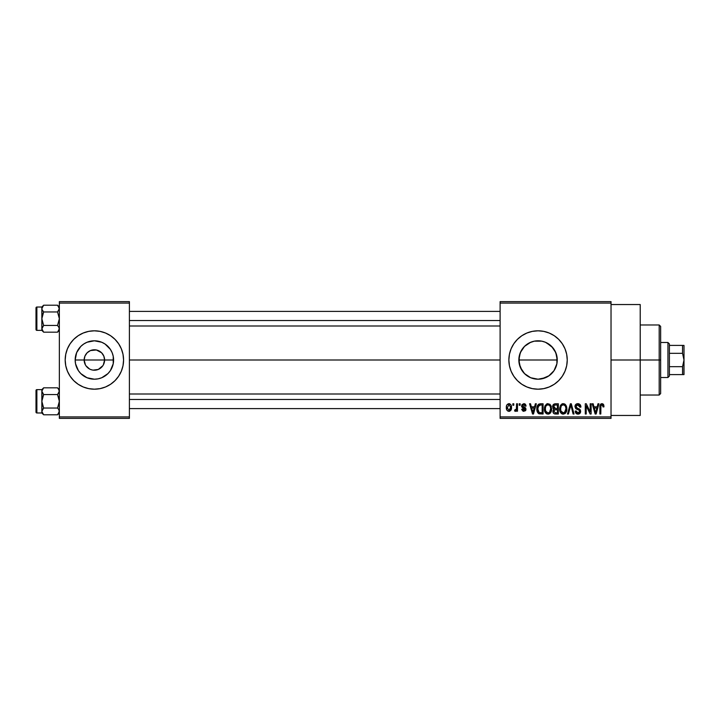 <?xml version="1.0" encoding="UTF-8"?>
<svg xmlns="http://www.w3.org/2000/svg" width="720" height="720" viewBox="0 0 720 720"><rect width="100%" height="100%" fill="white"/><g stroke="black" fill="none" stroke-linecap="round" stroke-linejoin="round"><path stroke-width="1.08" d="M85.437 364.932L84.159 360A10.215 10.215 0 0 0 94.374 370.215A10.215 10.215 0 0 0 104.598 360L113.589 360A19.206 19.206 0 0 1 94.374 379.206A19.206 19.206 0 0 1 75.168 360L104.598 360A10.215 10.215 0 0 1 94.374 370.215A10.215 10.215 0 0 1 84.159 360L84.942 356.094L87.156 352.773L90.468 350.559L96.372 349.983L101.601 352.773L103.815 356.094L104.598 360L103.32 364.932M91.368 369.765L92.934 370.116M93.537 370.179L98.289 369.441L93.042 370.125M89.541 369L85.887 365.679M87.885 367.884L88.704 368.496M86.472 366.471L87.156 367.227M78.174 384.282A29.187 29.187 0 0 0 94.365 389.187L100.071 388.629L105.552 386.964L110.592 384.273A29.187 29.187 0 0 0 115.011 380.646L118.647 376.218L121.347 371.169L123.003 365.697L123.57 360A29.187 29.187 0 0 1 94.374 389.187A29.187 29.187 0 0 1 65.187 360A29.187 29.187 0 0 0 73.728 380.628M65.187 360A29.187 29.187 0 0 1 94.374 330.813A29.187 29.187 0 0 1 123.57 360L123.003 354.303L121.347 348.831L118.647 343.782L115.02 339.363L110.592 335.727L105.552 333.036L100.071 331.371L94.374 330.813L88.686 331.371L83.205 333.036L78.165 335.727L73.737 339.363L70.11 343.782L67.41 348.831L65.754 354.303L65.187 360L65.754 365.697L67.41 371.169L70.11 376.218L73.737 380.637A29.187 29.187 0 0 0 78.147 384.264L83.205 386.964L88.686 388.629L94.374 389.187M94.392 389.187A29.187 29.187 0 0 0 110.583 384.282M115.029 380.628A29.187 29.187 0 0 0 121.338 371.178M554.976 350.919L556.893 356.238L556.884 363.798L557.262 360A19.206 19.206 0 0 1 538.056 379.206A19.206 19.206 0 0 1 518.85 360L519.228 363.807L522.099 370.692M553.581 371.313L554.976 369.081M546.255 377.37L541.863 378.828L538.065 379.206L545.454 377.721L548.757 375.948L552.879 372.213M523.224 372.204L525.861 374.841L529.929 377.406M543.762 388.629A29.187 29.187 0 0 0 558.684 380.646L562.32 376.218L565.02 371.169L566.685 365.697L567.243 360A29.187 29.187 0 0 1 538.056 389.187A29.187 29.187 0 0 1 508.869 360A29.187 29.187 0 0 0 509.418 365.679M567.243 360A29.187 29.187 0 0 0 538.056 330.813A29.187 29.187 0 0 0 508.869 360A29.187 29.187 0 0 1 538.056 330.813A29.187 29.187 0 0 1 567.243 360L566.685 354.303L565.02 348.831L562.32 343.782L558.693 339.363L554.274 335.727L549.225 333.036L543.753 331.371L538.056 330.813L532.359 331.371L526.887 333.036L521.838 335.727L517.41 339.363L513.783 343.782L511.083 348.831L509.427 354.303L508.869 360L509.427 365.697A29.187 29.187 0 0 0 521.829 384.264L526.887 386.964L532.359 388.629L538.056 389.187A29.187 29.187 0 0 0 543.735 388.629L549.225 386.964L554.274 384.273L558.693 380.637M521.847 384.273A29.187 29.187 0 0 0 532.35 388.629M532.377 388.629A29.187 29.187 0 0 0 538.038 389.187M611.028 360L640.215 360L640.215 304.542L640.215 360L611.028 360M129.402 360L500.112 360L129.402 360M92.385 370.017L90.468 369.441M102.87 365.679L98.289 369.441M521.136 369.09L519.219 363.78M519.228 363.807L519.228 356.211L521.199 350.793M524.619 373.725L520.308 367.353L518.85 360L520.308 352.647L524.547 346.347M522.522 371.304L522.117 370.719M549.081 375.723L541.8 378.837L538.056 379.206L531.504 378.054M538.056 379.206L530.658 377.73M556.884 363.771L555.786 367.38M500.112 301.626L611.028 301.626L500.112 301.626L500.112 303.084L611.028 303.084L611.028 416.916L500.112 416.916L500.112 301.626M500.112 418.374L611.028 418.374L611.028 301.626L611.028 303.084L500.112 303.084L500.112 416.916L611.028 416.916L611.028 418.374L500.112 418.374L500.112 416.916L500.112 418.374M512.847 403.785L512.847 405.243L513.774 405.243L513.774 403.785L512.847 403.785L513.774 403.785L512.847 403.785L512.847 405.243L513.774 405.243L513.774 403.785L513.774 405.243L512.847 405.243L512.847 403.785M519.21 403.785L519.21 405.243L520.146 405.243L520.146 403.785L519.21 403.785L520.146 403.785L519.21 403.785L519.21 405.243L520.146 405.243L520.146 403.785L520.146 405.243L519.21 405.243L519.21 403.785M535.356 403.785L534.555 406.836L531.342 406.836L530.532 403.785L529.56 403.785L532.53 414L533.502 414L536.328 403.785L535.356 403.785L536.328 403.785L535.356 403.785L534.555 406.836L531.342 406.836L530.532 403.785L529.56 403.785L532.53 414L533.502 414L536.328 403.785L533.502 414L532.53 414L529.56 403.785L530.532 403.785M550.674 405.252L548.001 403.65L545.346 405.216L544.419 408.879C544.266 411.714 545.454 413.46 548.001 414.135C550.593 413.442 551.79 411.651 551.583 408.753L550.179 404.604L547.209 403.749L544.905 406.062L544.59 410.643L546.714 413.838L548.451 414.099L550.044 413.325L551.556 409.662L550.827 405.513M565.929 405.252L564.453 403.893L562.464 403.749L560.601 405.216L559.728 407.925L559.845 410.643L561.024 413.118L562.815 414.099L564.948 413.604L566.127 412.254L566.811 409.662L565.929 405.252L563.265 403.65L560.601 405.216L559.683 408.879C559.521 411.714 560.709 413.46 563.256 414.135C565.848 413.442 567.045 411.651 566.847 408.753L565.929 405.252M577.836 403.65L575.721 404.478L574.938 406.611L575.73 408.636L579.564 410.49L579.483 412.209L578.313 412.92L576.837 412.605L576.135 410.949L575.208 411.084L575.928 413.244L577.998 414.135L580.266 412.893L580.491 410.328L579.591 409.122L576.297 407.718L575.991 405.882L578.205 404.883L579.384 405.54L579.978 407.232L580.905 407.097L580.131 404.667L577.836 403.65C576.009 403.776 575.046 404.766 574.938 406.611L576.351 409.041L579.42 410.256L579.717 411.3L577.971 412.938L576.135 410.949L575.208 411.084C575.262 412.938 576.198 413.955 577.998 414.135C579.699 413.991 580.572 413.055 580.644 411.336L575.865 406.593L577.746 404.847L579.978 407.232L580.905 407.097C580.869 405.018 579.843 403.866 577.836 403.65M597.978 403.785L597.177 406.836L593.964 406.836L593.163 403.785L592.191 403.785L595.152 414L596.124 414L598.95 403.785L597.978 403.785L598.95 403.785L597.978 403.785L597.177 406.836L593.964 406.836L593.163 403.785L592.191 403.785L595.152 414L596.124 414L598.95 403.785L596.124 414L595.152 414L592.191 403.785L593.163 403.785M509.427 365.697L511.083 371.169L513.783 376.218L517.41 380.637L521.838 384.273M538.056 389.187L543.753 388.629M603.999 406.836L603.063 406.971L603.999 406.836L602.811 403.821L601.155 403.812L600.21 404.829L599.886 414L600.813 414L600.939 405.612L602.271 404.901L603.063 406.971L603.999 406.836L603.531 404.514M590.193 403.785L590.193 411.957L586.287 403.785L585.288 403.785L585.288 414L586.215 414L586.215 405.81L590.13 414L591.129 414L591.129 403.785L590.193 403.785L591.129 403.785L590.193 403.785L590.193 411.957L586.287 403.785L585.288 403.785L585.288 414L586.215 414L586.215 405.81L590.13 414L591.129 414L591.129 403.785L591.129 414L590.13 414M570.888 404.982L568.44 414L567.468 414L570.384 403.785L567.468 414L568.44 414L570.888 404.982L573.084 414L574.047 414L571.293 403.785L570.384 403.785L571.293 403.785L570.384 403.785L567.468 414L568.44 414L570.888 404.982L573.084 414L574.047 414L571.293 403.785L574.047 414L573.084 414L571.068 405.783M554.886 403.812L553.347 404.577L552.681 406.197L552.915 408.231L553.914 409.293L553.041 410.526L553.086 412.443L554.454 413.865L558.351 414L558.351 403.785L555.48 403.785C553.608 403.866 552.663 404.865 552.645 406.782L553.914 409.293L552.915 411.435C552.996 413.082 553.851 413.937 555.471 414L558.351 414L558.351 403.785L558.351 414L555.471 414M540.378 403.785L538.668 404.181L537.534 405.504L537.093 411.147L538.704 413.667L543.096 414L543.096 403.785L540.378 403.785C537.786 404.325 536.616 406.044 536.859 408.951C536.679 411.048 537.399 412.668 539.028 413.811L543.096 414L543.096 403.785L543.096 414M523.845 403.65L521.919 404.712L521.712 406.899L524.754 408.762L525.024 409.59L523.854 410.283L522.666 409.095L521.802 409.644L523.053 411.21L525.411 410.769L525.969 409.437L525.6 407.979L522.531 405.864L523.782 404.712L525.186 406.17L526.113 406.035L525.474 404.343L523.845 403.65L521.604 406.053L525.051 409.383L523.854 410.283L522.666 409.095L521.739 409.221L523.89 411.345L525.978 409.23L522.531 405.864L523.782 404.712L525.186 406.17L526.113 406.035L523.845 403.65L521.613 405.819M516.564 403.785L516.384 409.149L515.781 409.959L514.836 409.887L514.566 410.949L515.682 411.309L516.564 410.031L516.564 411.21L517.491 411.21L517.491 403.785L516.564 403.785L517.491 403.785L516.564 403.785L516.384 409.149L514.836 409.887L514.566 410.949L515.457 411.345L516.564 410.031L516.564 411.21L517.491 411.21L517.491 403.785L517.491 411.21L516.564 411.21M511.011 404.991L511.515 407.502C511.668 405.405 510.813 404.127 508.932 403.65L506.835 405.009L506.34 407.574L507.042 410.319L508.77 411.336L510.642 410.553L511.515 407.826L511.011 404.982L509.094 403.659M541.818 341.163L534.267 341.172L541.8 341.163L545.4 342.252L551.637 346.419L555.795 352.647L557.262 360L555.777 352.602L553.626 348.759M552.888 347.796L546.408 342.702M541.845 341.172L544.446 341.883M529.641 342.729L534.294 341.163L538.056 340.794M530.703 342.252L524.475 346.419L530.649 342.279L534.303 341.163M531.684 341.883L534.258 341.172M520.326 352.62L522.486 348.759M519.219 356.238L518.85 360A19.206 19.206 0 0 1 538.056 340.794A19.206 19.206 0 0 1 557.262 360L556.893 363.744L554.022 370.674L548.721 375.966M104.598 360L84.159 360A10.215 10.215 0 0 1 94.374 349.785A10.215 10.215 0 0 1 104.598 360A10.215 10.215 0 0 0 94.374 349.785A10.215 10.215 0 0 0 84.159 360L75.168 360L76.635 352.647L80.793 346.419L83.709 344.034L87.03 342.252L94.374 340.794L101.727 342.252L105.048 344.034L110.349 349.326L112.122 352.647L113.22 356.256L113.22 363.744L110.349 370.674L107.955 373.581L101.727 377.748L98.127 378.837L94.374 379.206L87.03 377.748L80.793 373.581L78.408 370.674L75.537 363.744L75.168 360A19.206 19.206 0 0 1 94.374 340.794A19.206 19.206 0 0 1 113.589 360L104.598 360M59.355 418.374L129.402 418.374L129.402 416.916L59.355 416.916L59.355 303.084L129.402 303.084L129.402 416.916L129.402 301.626L59.355 301.626L129.402 301.626L129.402 303.084L59.355 303.084L59.355 301.626L59.355 416.916L129.402 416.916L129.402 418.374L59.355 418.374L59.355 416.916L59.355 418.374M73.737 380.637L78.165 384.273M110.592 384.273L115.02 380.637M640.215 415.458L640.215 360L640.215 415.458L611.028 415.458M562.32 343.782L558.693 339.363M511.083 348.831L509.427 354.303M562.32 376.218L565.02 371.169M530.703 377.748L524.475 373.581M524.484 346.41L523.233 347.787M123.57 360A29.187 29.187 0 0 0 121.347 348.84L123.003 354.303M121.338 348.822A29.187 29.187 0 0 0 115.029 339.372M115.011 339.354A29.187 29.187 0 0 0 110.61 335.736M110.583 335.718A29.187 29.187 0 0 0 94.392 330.813M94.365 330.813A29.187 29.187 0 0 0 78.174 335.718M78.147 335.736A29.187 29.187 0 0 0 73.746 339.354M73.728 339.372A29.187 29.187 0 0 0 67.419 348.822M65.754 365.697L67.41 371.169M85.887 354.321L85.437 355.068M95.22 349.821L90.468 350.559M97.389 350.235L95.823 349.884M100.872 352.116L98.289 350.559M102.285 353.529L101.601 352.773M103.32 355.068L102.87 354.321M603.603 404.649L603.891 405.558M602.109 404.856L603.018 406.296M601.074 405.324L601.758 404.865M600.813 406.647L600.876 405.954M600.813 414L599.886 414L600.813 414L600.813 406.989M599.886 407.061L599.886 414L599.886 407.061C599.652 405.207 600.354 404.064 601.983 403.65L603.441 404.37L601.983 403.65L600.687 404.127M599.886 406.782L599.94 405.936M600.039 405.369L600.21 404.82M595.431 412.335L594.279 408.033L596.862 408.033L595.566 412.938L595.044 410.832L595.503 412.632M595.188 411.363L594.279 408.033L596.862 408.033L595.566 412.938M586.215 414L585.288 414L585.288 403.785L586.287 403.785M580.05 404.577L580.401 405.063M580.725 405.81L580.851 406.368M580.905 407.097L579.924 406.782L579.978 407.232M579.924 406.773L579.024 405.225M578.196 404.883L577.386 404.865M576.405 405.288L575.91 406.998M575.91 407.007L576.162 407.565M577.395 408.276L578.187 408.528M580.266 409.86L580.5 410.373M580.608 411.876L580.482 412.398M580.473 412.434L579.942 413.334M579.843 413.442L579.375 413.802M576.855 413.919L576.351 413.64M575.388 412.236L575.253 411.669M575.208 411.084L576.18 411.327M577.602 412.911L578.43 412.902M579.078 412.641L579.69 411.633M579.699 411.534L579.105 410.004M579.501 410.373L579.717 411.3L579.42 410.256L577.35 409.401M579.42 410.256L577.962 409.572M574.947 406.323L576.189 408.96M575.379 404.946L576.621 403.866M575.721 404.478L577.251 403.695M579.105 403.893L578.484 403.704M579.384 405.54L579.816 406.332M566.316 405.99L566.631 406.899M566.757 407.529L566.847 408.753M566.838 409.221L566.694 410.553M566.523 411.282L566.361 411.759M565.614 413.001L565.011 413.568M565.299 413.325L563.256 414.135M562.815 414.099L562.239 413.955M561.978 413.838L561.294 413.388M560.727 412.758L560.403 412.245M561.717 404.073L562.86 403.677M564.813 404.082L565.443 404.613M563.067 412.929L561.357 411.894L563.598 412.911L561.006 411.219L560.61 408.915C560.439 406.737 561.33 405.378 563.265 404.847L563.265 404.847C565.164 405.342 566.046 406.638 565.92 408.744C566.127 410.994 565.236 412.389 563.247 412.938L562.878 412.902M564.867 405.54L563.265 404.847L564.561 405.27M564.561 412.524L565.92 408.744L565.434 411.462L563.427 412.929M562.284 405.072L563.103 404.856M560.916 406.755L560.61 408.915L561.123 406.278M565.92 408.744L565.893 408.087L565.92 408.744M565.362 406.197L565.893 408.087M554.958 413.973L554.454 413.865M553.293 409.977L553.032 410.571M553.311 408.843L552.924 408.24M552.681 406.197L552.807 405.621M553.086 412.443L553.302 412.902M553.617 406.269L554.49 405.108L553.608 407.16L554.49 405.108L557.424 404.982L557.424 408.564L555.588 408.564L553.617 406.269M555.435 412.803L553.842 411.264L554.706 409.851L557.424 409.752L557.424 412.803L555.39 412.794M554.706 409.851L555.678 409.752L554.706 409.851L553.869 411.624L554.499 409.941M554.121 408.177L554.814 408.501L553.608 407.16M555.678 409.752L557.424 409.752L557.424 412.803L555.804 412.803M551.061 405.99L551.367 406.899M551.583 408.753L551.574 409.212M551.556 409.653L551.439 410.553M551.268 411.282L550.629 412.641M550.359 412.992L549.747 413.568M550.044 413.325L549.225 413.874M546.714 413.838L546.03 413.388M545.463 412.749L545.148 412.245M544.464 407.934L544.527 407.448M544.473 407.88L544.617 406.98M546.462 404.073L547.605 403.677M549.558 404.091L550.179 404.613M546.093 411.885L547.992 412.938L545.742 411.219L545.355 408.915C545.184 406.737 546.066 405.378 548.01 404.847C549.9 405.342 550.782 406.638 550.656 408.744L549.567 412.308L550.656 408.744C550.872 410.994 549.981 412.389 547.992 412.938L546.102 411.894M547.029 405.072L547.839 404.856M549.297 412.524L548.163 412.929M545.355 408.915L545.616 406.899L545.355 408.915M545.661 406.755L545.868 406.278M550.656 408.744L550.629 408.087L550.656 408.744M550.107 406.197L550.629 408.087M538.866 413.739L537.921 412.974M537.543 412.38L537.264 411.732M537.264 411.714L537.093 411.147M536.949 410.355L536.877 409.662M536.868 409.302L536.868 408.501M538.452 411.921L539.199 412.605L537.786 408.96L538.164 406.467L540.495 404.982L542.169 404.982L542.169 412.803L539.082 412.542L538.11 411.228L537.786 408.96L537.858 410.112M538.749 405.504L537.786 408.96L538.029 406.89M538.164 406.467L538.911 405.369M539.946 405.009L542.169 404.982L542.169 412.803L540.522 412.803M537.804 408.33L537.84 409.986M538.497 405.801L539.127 405.234M532.566 411.363L531.657 408.033L534.24 408.033L532.944 412.938L531.657 408.033L534.24 408.033L532.764 412.155M533.133 411.966L533.034 412.452M524.664 403.776L525.474 404.343M526.113 406.035L525.186 406.17L524.718 405.054M522.621 405.396L522.819 406.575M522.765 406.539L523.683 406.953M525.114 407.538L525.816 408.375M525.852 410.058L525.627 410.508M521.739 409.221L522.765 409.554M522.666 409.095L524.277 410.247M523.566 410.265L525.051 409.383L523.287 408.204M523.179 408.159L522.495 407.871M521.676 406.755L521.604 406.269M514.836 409.887L515.502 410.022L514.836 409.887L514.566 410.949L515.457 411.345L516.474 410.238M516.303 409.41L515.772 409.968M515.502 410.022L516.33 409.347L516.564 407.637M509.265 403.677L509.868 403.857M508.932 403.65C507.024 404.136 506.169 405.441 506.34 407.574C506.214 409.635 507.069 410.886 508.932 411.345C510.813 410.877 511.677 409.59 511.515 407.502M510.966 410.103L510.642 410.553M509.742 411.201L509.256 411.327M507.969 411.129L507.051 410.328M506.862 410.04L506.637 409.545M506.421 408.672L506.367 408.213M510.588 407.502L509.067 410.283L507.285 407.952L508.905 404.712L510.579 407.052L510.075 409.644L510.588 407.502M507.33 408.402L507.285 407.952M510.525 406.557L510.579 407.052M595.998 411.003L595.872 411.48M555.453 404.982L557.424 404.982L557.424 408.564L555.588 408.564M540.189 412.794L539.352 412.668M533.376 411.003L533.241 411.48M659.187 360L659.187 395.028L659.187 360L640.215 360L659.187 360L659.187 324.972L659.187 360L660.645 360L659.187 360M660.645 393.57L660.645 360L660.645 393.57L659.187 395.028L640.215 395.028M557.262 360L518.85 360L557.262 360M660.645 326.43L660.645 360L660.645 326.43L659.187 324.972L640.215 324.972M59.355 307.017L57.546 305.208L43.641 305.208L57.546 305.208L59.355 308.583L57.546 311.958L59.355 318.699L57.546 325.44L43.641 325.44L41.841 328.815L43.641 332.181L57.546 332.181L59.355 330.372L57.546 332.181L59.355 328.815L57.546 332.181L58.842 330.543L57.546 332.181L43.641 332.181L42.345 330.552L41.967 327.942L43.641 325.44L41.841 318.699L43.641 311.958L41.967 309.465L41.967 307.71L41.841 330.372L36.873 330.372A0.873 0.873 0 0 1 36 329.499L36 307.899A0.873 0.873 0 0 1 36.873 307.026L41.841 307.026L43.641 305.208L41.967 307.701L41.841 316.422M59.22 329.697L59.22 327.933L58.842 330.552L59.355 328.815L58.851 327.078L59.22 327.924L57.546 325.44L59.22 327.942M43.641 305.208L41.841 308.583L43.641 305.208L41.841 307.017L41.967 309.465L43.641 311.958L57.546 311.958L43.641 311.958L41.967 309.465L43.641 311.958L41.967 316.935L41.841 328.815L41.841 308.583L43.641 305.208L41.967 307.701M41.967 309.456L41.841 307.017L36.873 307.026L36.873 330.372L41.841 330.372L43.641 332.181L41.841 328.815L43.641 325.44L57.546 325.44L59.355 318.699L57.546 311.958L59.22 309.465L58.851 306.855L59.22 307.701M41.841 329.481L41.841 328.401M41.841 320.976L41.841 318.699L43.641 325.44L41.967 327.924L41.841 330.372M41.841 308.988L41.841 307.908M36 329.499A0.873 0.873 0 0 0 36.873 330.372L36.873 307.026A0.873 0.873 0 0 0 36 307.899L36 329.292M43.641 325.44L41.967 327.924L41.967 329.688M57.546 305.208L58.842 306.846L57.546 305.208M129.402 320.526L500.112 320.526L129.402 320.526M500.112 399.474L129.402 399.474L500.112 399.474M667.944 342.486L669.402 343.944L669.402 345.402L669.402 343.944L667.944 342.486L660.645 342.486L667.944 342.486L667.944 377.514L660.645 377.514L667.944 377.514L667.944 342.486M669.402 376.056L667.944 377.514L669.402 376.056L669.402 374.598L669.402 376.056M683.901 374.598L684 360L682.542 353.313L682.542 345.402L684 345.402L684 360L684 345.402L682.542 345.402L682.542 353.313L669.402 353.313L669.402 366.687L669.402 345.402L669.402 353.313L682.542 353.313L684 360L682.542 366.687L669.402 366.687L669.402 374.598L669.402 366.687L682.542 366.687L682.542 374.598L684 374.598L682.542 374.598L682.542 366.687L684 360L684 374.598L669.402 374.598L682.542 374.598M682.542 345.402L669.402 345.402L682.542 345.402M41.841 328.815L41.967 327.933M42.345 327.069L41.967 327.942M57.546 332.181L58.842 330.552M59.355 328.815L58.851 330.543M59.355 411.417L57.546 414.792L43.641 414.792L57.546 414.792L59.355 412.983L57.546 414.792L59.22 412.299L59.22 410.544L58.842 413.154L59.355 411.417L58.644 409.347L59.22 410.535M43.641 387.819L57.546 387.819L43.641 387.819L41.841 389.628L36.873 389.628L36.873 412.974L41.841 412.974L43.641 414.792L41.841 411.417L41.841 412.983L36.873 412.974A0.873 0.873 0 0 1 36 412.101L36 390.501A0.873 0.873 0 0 1 36.873 389.628L41.841 389.628L43.641 387.819L41.841 391.185L41.967 392.067L41.967 390.312L43.641 387.819L41.841 391.185L41.841 401.301L43.641 394.56L41.841 391.185L41.841 411.417L43.641 408.042L41.967 403.056L41.841 399.024M58.644 393.255L59.355 391.185L57.546 394.56L43.641 394.56L57.546 394.56L59.355 401.301L57.546 408.042L43.641 408.042L57.546 408.042L58.842 409.671L57.546 408.042L59.22 403.065L59.22 399.546L57.546 394.56L59.22 392.076L58.851 392.922L59.355 391.185L58.842 389.448L59.22 392.067M41.967 390.303L41.967 392.076L43.641 394.56L41.967 392.058L43.641 394.56L41.967 399.537L41.841 411.417L41.967 392.058M59.355 389.628L57.546 387.819L59.22 390.303M41.841 403.578L41.841 401.301L43.641 408.042L41.967 410.535L43.641 408.042L41.967 410.535L41.841 412.983M41.841 389.628L41.841 391.185L41.841 389.628M41.841 412.092L41.841 411.012M41.841 391.599L41.841 390.519M36 412.101A0.873 0.873 0 0 0 36.873 412.974L36.873 389.628A0.873 0.873 0 0 0 36 390.501L36 411.894M41.967 412.29L41.841 411.417M57.546 387.819L58.842 389.448L57.546 387.819M43.641 408.042L42.336 409.689M57.546 414.792L59.22 412.29M59.22 392.058L58.851 392.922M611.028 304.542L640.215 304.542M129.402 311.4L500.112 311.4M129.402 325.998L500.112 325.998M500.112 408.6L129.402 408.6M500.112 394.002L129.402 394.002"/></g></svg>
